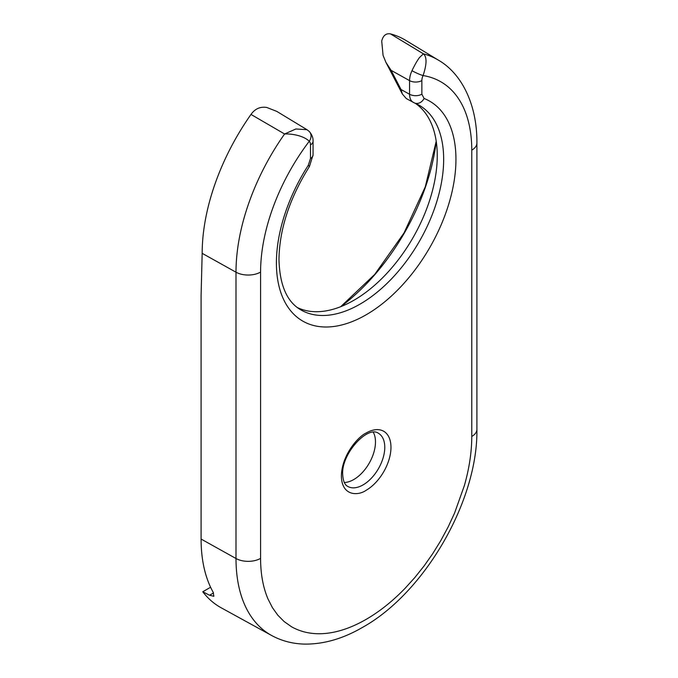 <?xml version="1.0" encoding="UTF-8"?>
<svg xmlns="http://www.w3.org/2000/svg" width="678" height="678" viewBox="0 0 678 678"><rect width="100%" height="100%" fill="white"/><g stroke="black" fill="none" stroke-linecap="round" stroke-linejoin="round"><path stroke-width="1.02" d="M366.171 433.005C358.509 436.352 341.822 454.658 341.381 475.948C341.661 496.508 358.45 495.872 366.171 490.27A35.061 20.247 120 0 0 390.969 447.319A35.061 20.247 120 0 0 366.171 433.005M250.996 114.438L284.591 133.981L295.871 128.981L306.99 129.701L276.777 111.387L266.734 107.446C260.225 106.463 254.987 108.794 250.996 114.438A167.678 96.81 120 0 0 202.171 253.343L236.003 272.209L236.003 558.511A166.864 96.335 120 0 0 271.598 635.481C281.751 640.981 292.803 643.854 304.769 644.1C323.821 644.27 343.085 638.693 362.544 627.379C424.801 592.758 478.041 500.534 476.905 429.301A17.535 10.119 180 0 1 471.769 436.463C471.744 451.972 469.269 468.362 464.354 485.626L454.557 513.119L448.133 526.984L440.844 540.535L432.674 553.74L423.996 566.071L414.75 577.639L405.046 588.351C392.554 601.242 379.595 611.573 366.171 619.353C339.949 634.498 313.016 638.871 291.506 626.752L284.15 621.573L277.819 615.2L272.42 607.641L267.996 598.988C263.081 587.411 260.606 573.876 260.581 558.384L260.581 272.081A149.329 86.216 -60 0 1 309.27 141.261C303.914 135.973 292.726 133.625 284.591 133.981A166.864 96.335 120 0 0 236.003 272.209A17.535 10.119 0 0 0 260.581 272.081M344.288 482.482A30.68 17.713 120 0 0 353.78 479.532A30.68 17.713 120 0 0 373.29 432.25M476.905 429.301L476.905 142.999C477.253 105.166 461.989 73.665 438.446 60.181A166.864 96.335 120 0 0 423.403 53.833C426.996 56.91 426.886 64.156 423.08 75.555A149.329 86.216 -60 0 1 471.769 150.152L471.769 436.463M310.49 144.863A8.916 5.153 -60 0 0 309.27 141.261A8.763 7.077 -45.1 0 0 309.261 131.473L309.261 131.473C312.016 134.727 313.287 137.998 313.058 141.287A8.763 5.06 180 0 1 310.49 144.863L310.49 158.499L308.253 165.356A126.956 73.3 120 0 0 276.404 262.945A126.956 73.3 120 0 0 366.171 314.778A126.956 73.3 120 0 0 455.947 159.288A126.956 73.3 120 0 0 424.097 98.471L421.86 94.2L421.86 80.572A8.916 5.153 -60 0 1 423.08 75.555A8.763 1.085 24.9 0 1 411.987 70.69A17.679 10.212 120 0 0 409.571 80.631L409.571 94.267A8.763 5.06 0 0 0 421.86 94.2M202.171 253.343L201.095 295.345L201.095 539.052A167.703 96.827 120 0 0 213.163 592.258L213.858 596.301L209.553 595.233L202.773 591.767A168.093 97.047 120 0 0 221.189 607.793L271.598 635.481M438.446 60.181L405.614 40.282A167.678 96.81 120 0 0 390.486 33.9L423.403 53.833L419.555 57.469C417.343 60.359 414.817 64.766 411.987 70.69M390.486 33.9C386.019 33.137 383.104 35.527 381.714 41.053L383.07 55.367L385.884 62.283L391.096 70.334L401.02 89.496L402.351 93.996L406.088 98.335A17.84 10.297 -60 0 0 406.953 98.92L414.656 103.039A8.763 7.136 -68.3 0 0 424.097 98.471M297.362 307.558A118.04 68.147 120 0 0 412.8 238.037A118.04 68.147 120 0 0 415.292 103.302M202.773 591.767L210.587 587.25M378.417 433.276A30.68 17.713 -60 0 1 384.773 447.319A30.68 17.713 -60 0 1 363.077 484.897A30.68 17.713 -60 0 1 347.738 486.414C346.822 485.829 343.204 484.406 342.661 474.159C341.492 453.54 367.696 425.25 378.417 433.276M414.004 102.734A8.763 7.136 -68.3 0 0 414.656 103.039L418.445 104.827A118.192 68.241 -60 0 1 443.658 159.347A118.192 68.241 -60 0 1 391.587 278.794A118.192 68.241 -60 0 1 300.261 309.532C286.735 301.447 279.641 284.726 278.972 259.369C279.446 229.164 289.599 198.222 309.431 166.525A8.763 0.602 -147.2 0 0 308.253 165.356M340.839 306.642A160.144 92.454 120 0 0 436.234 141.414M201.095 539.052L236.003 558.511A17.535 10.119 0 0 0 260.581 558.384M476.905 142.999A17.535 10.119 180 0 1 471.769 150.152M421.86 80.572A8.763 5.06 180 0 1 409.571 80.631L391.096 70.334M401.02 89.496L409.571 94.267A17.679 10.212 120 0 0 413.343 102.42M309.431 166.525L313.058 154.923A8.763 5.06 180 0 1 310.49 158.499M209.553 595.233L213.528 592.945M313.058 154.923L313.058 141.287M306.99 129.701L309.261 131.473M436.208 141.244L425.284 186.831L404.02 232.969L374.697 274.446L340.678 306.71M402.351 93.996L385.884 62.283"/></g></svg>
